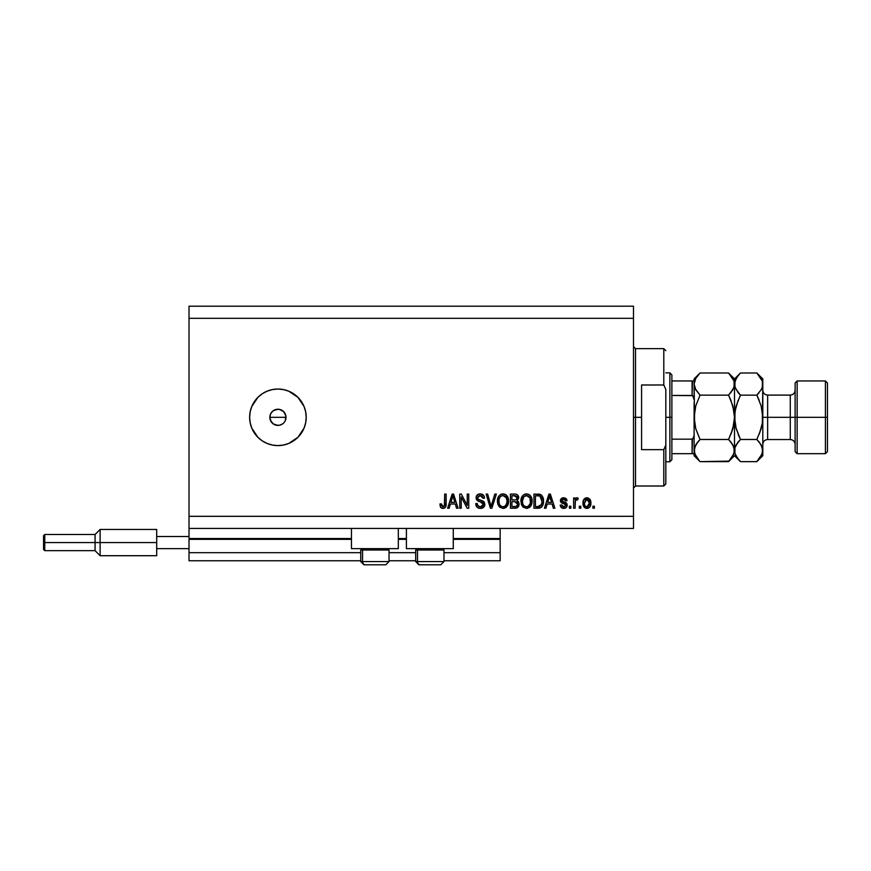 <?xml version="1.0" encoding="UTF-8"?>
<svg xmlns="http://www.w3.org/2000/svg" width="871" height="871" viewBox="0 0 871 871"><rect width="100%" height="100%" fill="white"/><g stroke="black" fill="none" stroke-linecap="round" stroke-linejoin="round"><path stroke-width="1.31" d="M500.15 560.761L443.981 560.761L500.15 560.761L500.15 552.682L443.981 552.682L500.15 552.682L500.15 539.345L453.279 539.345L500.15 539.345L500.15 560.761M415.696 560.761L389.032 560.761L415.696 560.761M360.746 560.761L189.018 560.761L360.746 560.761M415.696 552.682L389.032 552.682L415.696 552.682M360.746 552.682L189.018 552.682L189.018 560.761L189.018 552.682L360.746 552.682M406.409 539.345L398.33 539.345L406.409 539.345M351.449 539.345L189.018 539.345L189.018 552.682L189.018 538.539L351.449 538.539L189.018 538.539L189.018 539.345L351.449 539.345M500.15 538.539L500.15 539.345L500.15 538.539L453.279 538.539L500.15 538.539L500.15 528.436L500.15 538.539M406.409 538.539L398.33 538.539L406.409 538.539M189.018 528.436L189.018 538.539L189.018 528.436L633.5 528.436L189.018 528.436L189.018 516.318L633.5 516.318L633.5 318.318L189.018 318.318L189.018 528.436M351.449 548.643L351.449 528.436L351.449 548.643L398.33 548.643L398.33 528.436L398.33 548.643L351.449 548.643M453.279 548.643L453.279 528.436L453.279 548.643L406.409 548.643L453.279 548.643M406.409 528.436L406.409 548.643L406.409 528.436M274.822 409.849L272.198 411.602L270.446 414.215L269.836 417.318L270.446 420.41L273.418 424.035L277.914 425.396A8.079 8.079 0 0 1 269.836 417.318A8.079 8.079 0 0 1 277.914 409.239L273.429 410.6L276.336 409.392L279.493 409.392L283.63 411.602L285.84 415.739L285.329 420.53M277.914 445.604A28.286 28.286 0 0 1 249.629 417.318A28.286 28.286 0 0 1 277.914 389.032L283.434 389.577L288.737 391.188L297.915 397.318L304.044 406.496L305.656 411.798L306.2 417.318L305.656 422.838L304.044 428.14L297.915 437.318L288.737 443.448L283.434 445.059L277.914 445.604L272.394 445.059L267.092 443.448L262.193 440.835L257.914 437.318L251.784 428.14L250.173 422.838L249.629 417.318L250.173 411.798L251.784 406.496L257.914 397.318L262.193 393.801L267.092 391.188L272.394 389.577L277.914 389.032A28.286 28.286 0 0 1 306.2 417.318A28.286 28.286 0 0 1 277.914 445.604M285.383 414.226L285.993 417.318L285.383 414.226L283.63 411.602L284.632 412.832M276.336 409.392L277.914 409.239A8.079 8.079 0 0 1 285.993 417.318A8.079 8.079 0 0 1 277.914 425.396L273.276 423.937M272.198 423.034L273.418 424.035L270.446 420.41L269.836 417.318L270.446 414.215L272.296 411.504M269.988 415.739L271.197 412.832L273.418 410.6M189.018 306.2L633.5 306.2L633.5 528.436L633.5 516.318L189.018 516.318L189.018 318.318L633.5 318.318L633.5 306.2L189.018 306.2L189.018 318.318L189.018 306.2M461.216 508.229L461.216 496.971L461.216 508.229L459.746 508.229L459.746 494.086L461.303 494.086L467.27 505.365L467.27 494.086L468.74 494.086L468.74 508.229L467.172 508.229L461.216 496.971L467.172 508.229L468.74 508.229L468.74 494.086L467.27 494.086L467.27 505.365L461.303 494.086L459.746 494.086L459.746 508.229L461.216 508.229L459.746 508.229L459.746 494.086L461.303 494.086M480.454 508.414C483.165 508.337 484.646 506.966 484.907 504.298L483.612 507.347L479.975 508.403L477.014 507.107L475.718 503.645L477.188 503.46L477.939 505.615L479.921 506.715L482.12 506.465L483.394 504.864L482.719 502.741L477.82 500.89L476.361 499.235L476.241 496.601L477.907 494.456L481.042 493.966L483.764 495.555L484.537 498.136L483.067 498.31L482.284 496.285L480.248 495.555L478.364 496.089L477.58 498.201L478.517 499.606L483.645 501.467L484.907 504.298L482.73 500.923L478.027 499.246L477.558 497.82L480.248 495.555L483.067 498.31L484.537 498.136C484.33 495.447 482.882 494.042 480.193 493.911C477.667 493.999 476.306 495.294 476.089 497.777C476.328 499.998 477.602 501.293 479.91 501.663L483.438 504.342L480.574 506.759C478.506 506.639 477.384 505.528 477.188 503.46L475.718 503.645C475.904 506.639 477.482 508.229 480.454 508.414L477.929 507.815M491.68 504.353L494.826 494.086L496.35 494.086L491.897 508.229L490.384 508.229L486.149 494.086L487.662 494.086L491.059 506.584L494.826 494.086L496.35 494.086L494.826 494.086L491.059 506.584L487.662 494.086L486.149 494.086L490.384 508.229L491.897 508.229L490.384 508.229L486.149 494.086L487.662 494.086L490.743 505.3M503.003 508.414L499.638 507.129L497.929 504.505L497.45 500.041L499.018 495.817L501.086 494.26L504.276 494.064L506.628 495.425L508.174 498.103L508.577 501.848L507.837 505.104L505.866 507.543L503.003 508.414L507.162 506.258L508.599 501.173C508.708 497.069 506.846 494.641 503.003 493.911C499.094 494.663 497.221 497.145 497.395 501.348L498.833 506.203L503.003 508.414L498.833 506.203M526.509 508.414L523.144 507.129L521.435 504.505L520.967 500.041L522.524 495.817L524.603 494.26L527.782 494.064L530.134 495.425L531.68 498.103L532.094 501.848L531.354 505.104L529.383 507.543L526.509 508.414L530.668 506.258L532.105 501.173C532.214 497.069 530.352 494.641 526.52 493.911C522.611 494.663 520.738 497.145 520.902 501.348L522.339 506.203L526.509 508.414L522.339 506.203M545.943 508.229L547.184 504.004L545.943 508.229L544.419 508.229L548.937 494.086L550.363 494.086L554.881 508.229L553.357 508.229L552.116 504.004L547.184 504.004L552.116 504.004L553.357 508.229L554.881 508.229L550.363 494.086L548.937 494.086L544.419 508.229L545.943 508.229L544.419 508.229L548.937 494.086L550.363 494.086L554.881 508.229L553.357 508.229M594.37 506.214L594.37 508.229L592.901 508.229L592.901 506.214L594.37 506.214L592.901 506.214L592.901 508.229L594.37 508.229L592.901 508.229L592.901 506.214L594.37 506.214L594.37 508.229L594.37 506.214M590.886 502.981L590.081 506.639L587.871 508.305L585.149 507.956L583.418 505.833L583.309 500.629L586.009 497.874L587.849 497.874L589.743 499.094L590.886 502.981C591.006 500.03 589.689 498.288 586.934 497.766C584.147 498.299 582.83 500.074 582.982 503.09C582.83 506.095 584.147 507.869 586.934 508.414C589.765 507.858 591.071 506.051 590.886 502.981L590.876 503.46M580.783 506.214L580.783 508.229L579.313 508.229L579.313 506.214L580.783 506.214L579.313 506.214L579.313 508.229L580.783 508.229L579.313 508.229L579.313 506.214L580.783 506.214L580.783 508.229L580.783 506.214M577.016 497.777L578.213 498.31L577.658 499.78L576.667 499.606L575.35 500.803L575.089 508.229L573.619 508.229L573.619 497.951L575.089 497.951L575.089 499.584L576.493 497.809L578.213 498.31L577.658 499.78L575.568 500.27L575.089 502.905L575.35 500.803L576.667 499.606L577.658 499.78L578.213 498.31L576.82 497.766L575.089 499.584L575.089 497.951L573.619 497.951L573.619 508.229L575.089 508.229L573.619 508.229L573.619 497.951L575.089 497.951M570.864 506.214L570.864 508.229L569.394 508.229L569.394 506.214L570.864 506.214L569.394 506.214L569.394 508.229L570.864 508.229L569.394 508.229L569.394 506.214L570.864 506.214L570.864 508.229L570.864 506.214M567.195 505.104L566.215 507.543L564.386 508.37L561.784 507.945L560.543 506.41L560.216 505.115L561.686 504.93L563.004 506.824L565.573 506.029L565.388 504.418L561.566 502.915L560.467 501.348L560.924 498.952L563.657 497.766L565.987 498.506L567.01 500.705L565.54 500.89L564.985 499.649L563.395 499.246L562.035 499.9L561.98 500.977L566.292 502.861L567.195 505.104L561.86 500.487L563.711 499.235L565.54 500.89L567.01 500.705L563.657 497.766L560.391 500.694L565.725 505.354L563.82 506.944L561.686 504.93L560.216 505.115C560.478 507.205 561.643 508.305 563.711 508.414C565.867 508.337 567.032 507.227 567.195 505.104M539.291 508.141L538.115 508.229C541.958 507.651 543.754 505.267 543.493 501.086L542.916 504.842L541.076 507.488L533.945 508.229L533.945 494.086L541.076 494.793L542.84 497.167L543.493 501.086C543.733 498.07 542.622 495.828 540.183 494.347L533.945 494.086L533.945 508.229L538.115 508.229L533.945 508.229L533.945 494.086M515.229 508.229L514.794 508.229C517.526 508.207 518.953 506.824 519.072 504.08L517.276 507.728L510.439 508.229L510.439 494.086L515.937 494.173L517.592 494.968L518.681 498.081L517.124 500.607L518.637 502.034L519.072 504.08L517.124 500.607L518.702 497.646C518.495 495.294 517.2 494.107 514.826 494.086L510.439 494.086L510.439 508.229L514.794 508.229L510.439 508.229L510.439 494.086L514.826 494.086M449.153 508.229L450.383 504.004L449.153 508.229L447.618 508.229L452.136 494.086L453.573 494.086L458.092 508.229L456.567 508.229L455.326 504.004L450.383 504.004L455.326 504.004L456.567 508.229L458.092 508.229L453.573 494.086L452.136 494.086L447.618 508.229L449.153 508.229L447.618 508.229L452.136 494.086L453.573 494.086L458.092 508.229L456.567 508.229M442.958 508.414L440.748 507.423L439.909 504.004L441.379 503.83L442.555 506.693L444.406 505.92L444.678 494.086L446.148 494.086L445.93 505.953L445.157 507.543L442.958 508.414C445.375 507.935 446.431 506.367 446.148 503.688L446.148 494.086L444.678 494.086L444.493 505.692L443.023 506.759L441.379 503.83L439.909 504.004L440.748 507.423L442.642 508.403M282.596 423.905L279.493 425.244L276.336 425.244M283.63 423.034L284.632 421.804M301.431 401.607L297.915 397.318M254.397 433.029L257.914 437.318M281.006 409.849L277.914 409.239M285.993 417.318L285.383 420.41L285.993 417.318L269.836 417.318L285.993 417.318M277.914 425.396L279.493 425.244M271.197 421.804L269.836 417.318M283.63 411.602L282.4 410.6M281.006 424.787L282.4 424.035M586.706 508.414L586.02 508.305M584.408 507.379L583.831 506.693M583.156 504.919L583.026 504.026M583.309 500.64L583.526 500.041M583.82 499.497L584.408 498.778M584.419 498.767L585.149 498.212M585.748 497.951L586.444 497.787M586.695 497.777L588.154 497.962M590.701 501.163L590.026 499.475M590.712 501.184L590.843 502.055M590.07 506.661L589.504 507.368M588.219 508.207L587.402 508.392M585.78 499.584L584.452 503.09L586.902 499.235L589.417 503.09L589.112 500.988M589.046 505.365L589.417 503.09L586.978 506.944L587.979 506.661M584.626 504.734L584.474 503.732M587.544 499.333L586.183 499.366M589.177 501.173L588.633 500.117M588.938 500.575L587.533 499.323M588.48 499.943L587.827 499.442M587.598 506.846L589.177 504.973M585.225 506.062L586.978 506.944C585.116 506.454 584.278 505.158 584.452 503.09L584.474 502.447M575.089 508.229L575.23 501.315M575.437 500.542L577.419 499.704M561.262 507.532L560.717 506.77M560.543 506.389L560.336 505.768M560.216 505.115L561.686 504.93L561.871 505.724M561.904 505.801L562.307 506.41M563.33 506.911L564.517 506.868M565.693 505.692L565.235 504.309M565.388 504.418L564.364 503.961M562.764 503.449L561.349 502.752M560.695 501.957L560.467 501.348M560.445 500.074L560.619 499.486M561.741 498.212L563.341 497.777M564.876 497.929L566.4 498.941M566.716 499.508L566.89 500.085M567.01 500.705L565.54 500.89L565.29 500.052M564.397 499.323L564.985 499.649M564.354 499.312L563.08 499.279M562.753 499.366L562.035 499.9M561.904 500.183L562.328 501.348L565.17 502.317M561.86 500.487L562.328 501.348L561.86 500.487M567.108 504.244L566.509 503.068M565.671 507.956L564.397 508.37L565.671 507.945M563.493 501.783L562.492 501.435M549.525 496.241L548.991 498.245L549.655 495.566L551.637 502.36L547.663 502.36L548.991 498.245L547.663 502.36L551.637 502.36L549.514 496.263M537.93 494.086L539.073 494.14M541.076 494.793L541.816 495.447M543.362 499.083L543.471 500.096M543.482 501.718L543.406 502.698M543.264 503.612L543.112 504.222M542.383 505.997L541.631 507.009M541.043 507.499L539.389 508.131M541.653 498.212L541.925 499.464M542.023 500.705L541.729 503.699M539.312 506.454L541.468 504.516L537.94 506.584L539.802 506.312M535.415 506.584L535.415 495.741L539.9 496.024L535.415 495.741L535.415 506.584L537.94 506.584L535.415 506.584M541.25 497.33L539.9 496.024L537.897 495.741L539.9 496.024L542.023 501.5M540.935 505.485L541.925 502.709M521.762 505.234L521.239 503.906M520.967 500.008L521.163 498.745M522.132 496.35L521.544 497.504M524.004 494.554L524.592 494.26M525.224 494.064L525.844 493.944M527.782 494.064L528.403 494.26M530.504 495.839L531.19 496.916M531.963 499.268L532.039 499.889M532.094 500.531L532.05 499.9M531.941 503.188L531.8 503.808M531.702 504.167L531.354 505.082M529.851 507.162L527.118 508.381M531.833 498.637L530.82 496.285M529.612 494.968L528.969 494.543M526.803 495.577L523.809 496.677L525.529 495.675M529.775 497.439L527.63 495.73L529.067 496.568M523.874 496.622L522.371 501.369C522.154 498.103 523.536 496.165 526.53 495.555L530.025 497.94L530.646 501.13C530.798 504.298 529.416 506.171 526.498 506.759L528.37 506.269L530.472 503.035M530.145 504.157L528.37 506.269M525.561 506.65L526.498 506.759C523.656 506.214 522.284 504.418 522.371 501.369L522.861 504.157L522.382 500.869L523.003 497.864M522.665 498.811L522.829 498.256L522.665 498.811M530.395 499.018L529.448 496.982M530.461 503.079L529.906 497.689M530.548 499.802L530.417 499.105M522.85 504.146L523.863 505.659M523.907 505.703L523.308 504.995M515.218 494.097L515.937 494.173M516.623 494.358L517.276 494.706M516.993 494.532L517.57 494.946M517.69 495.055L518.408 496.165M518.43 496.209L518.637 496.906M518.681 498.081L517.483 500.357M519.051 504.505L518.724 505.986M518.463 506.519L517.951 507.205M517.298 505.496L517.559 503.536L516.753 502.11L514.619 501.62L517.603 504.091L514.619 501.62L511.908 501.62L514.619 501.62M517.537 504.799L516.242 506.399L517.298 505.474M515.621 495.817L511.908 495.741L511.908 499.965L515.948 499.834L517.232 497.874L515.948 499.834L511.908 499.965L511.908 495.741L514.315 495.741L517.232 497.874L516.764 496.405L514.946 495.751M514.5 499.965L516.296 499.693M517.167 498.517L517.047 496.851M511.908 506.584L511.908 501.62L511.908 506.584L516.242 506.399L511.908 506.584M515.948 499.834L517.232 497.874M497.461 500.008L498.996 495.839M500.498 494.554L501.086 494.26M501.707 494.064L502.338 493.944M504.287 494.064L504.897 494.26M505.463 494.543L506.617 495.414M506.998 495.839L507.684 496.916M508.446 499.268L508.588 500.531M508.424 503.188L508.294 503.808M508.196 504.167L507.847 505.082M506.345 507.162L504.233 508.283M503.612 508.381L504.211 508.283M497.417 501.99L497.472 502.632M508.316 498.637L506.105 494.968M503.296 495.577L501.097 496.056M506.258 497.439L504.124 495.73L505.561 496.568M499.116 498.941L498.865 501.369C498.637 498.103 500.019 496.165 503.013 495.555L506.519 497.94L507.129 501.13C507.292 504.298 505.909 506.171 502.992 506.759L504.864 506.269L506.813 503.623L506.247 504.908L507.129 501.13L505.942 496.982M506.639 504.157L504.864 506.269M502.044 506.65L502.992 506.759C500.15 506.214 498.767 504.418 498.865 501.369L499.344 504.157L498.898 500.368M499.497 497.864L498.952 499.867M500.357 496.622L499.159 498.778M507.042 499.802L506.9 499.105M506.878 499.018L506.399 497.689M499.344 504.146L500.357 505.659M500.4 505.703L499.802 504.995M491.897 508.229L496.35 494.086L491.897 508.229M491.059 506.584L490.906 505.942M478.593 508.12L476.437 506.345M475.718 503.645L477.188 503.46L477.286 504.113M479.921 506.715L481.108 506.737M481.924 506.552L482.665 506.105M482.164 502.393L481.075 502.001M477.896 494.456L478.462 494.195M478.669 494.118L479.409 493.955M479.79 493.922L480.629 493.922M481.064 493.966L482.73 494.576M483.318 495.044L484.232 496.459M484.537 498.136L483.046 498.038M481.336 495.719L479.747 495.588M477.58 498.201L478.146 496.285M477.558 497.82L478.517 499.606M478.832 499.747L479.464 499.976M479.932 500.106L479.083 499.845M483.645 501.467L484.341 502.24M484.831 505.158L484.592 505.953M484.581 505.975L483.732 507.238M483.59 507.368L482.142 508.185M482.926 507.847L483.612 507.347M476.84 495.403L476.372 496.23M467.27 494.086L468.74 494.086L468.74 508.229L467.172 508.229M452.397 497.581L452.855 495.566L454.847 502.36L450.873 502.36L452.201 498.245L450.873 502.36L454.847 502.36L453.236 497.025M452.855 495.566L452.572 496.916M440.628 507.238L440.073 505.779M439.909 504.004L441.379 503.83L441.641 505.692M442.795 506.748L443.502 506.693M443.023 506.759L444.624 505.028M444.286 506.116L444.678 503.797M444.678 494.086L446.148 494.086L446.126 504.505M445.93 505.942L445.745 506.574M445.146 507.543L444.112 508.229M442.337 508.37L441.14 507.837M445.614 506.868L446.05 505.311M587.217 499.257L586.586 499.257M585.758 506.563L586.335 506.857M586.651 506.922L587.294 506.922M589.319 504.353L589.406 503.405M549.83 496.296L549.655 495.566M541.827 503.253L541.958 502.382M541.947 499.627L541.773 498.637M541.522 497.874L540.989 496.938M540.51 496.416L539.661 495.937M523.809 496.677L523.199 497.472M526.019 506.737L526.988 506.737M530.602 502.11L530.559 499.91M500.302 496.677L499.693 497.472M502.513 506.737L503.482 506.737M507.096 502.11L507.053 499.91M388.891 561.566L362.554 561.566L362.554 550.015L363.751 548.643L362.554 550.015L389.032 550.015L362.554 550.015L362.554 561.566A3.234 2.82 90 0 0 365.374 564.8L385.69 564.8M362.118 548.643L360.746 550.015L362.554 550.015L360.746 550.015L360.746 561.566L363.98 564.8L360.746 561.566L389.032 561.566L385.799 564.8L389.032 561.566L389.032 550.015L387.66 548.643M364.056 564.8L385.766 564.8M385.265 564.8L384.405 564.8M365.374 564.8A3.234 2.82 -90 0 1 362.554 561.566M443.851 561.566L417.503 561.566L417.503 550.015L418.701 548.643L417.503 550.015L443.981 550.015L417.503 550.015L417.503 561.566A3.234 2.82 90 0 0 420.323 564.8L440.65 564.8M417.503 561.566L443.981 561.566L440.748 564.8L420.323 564.8A3.234 2.82 -90 0 1 417.503 561.566L415.696 561.566L415.696 550.015L417.503 550.015L415.696 550.015L417.078 548.643M440.214 564.8L439.365 564.8M419.005 564.8L420.323 564.8M633.5 346.604L635.514 348.629L635.514 417.318L641.579 417.318L641.579 384.993L663.8 384.993L665.825 389.544L665.825 445.092L663.8 449.643L663.8 486.007L663.8 449.643L641.579 449.643L641.579 417.318L635.514 417.318L635.514 348.629L635.514 417.318L633.5 417.318L635.514 417.318L635.514 486.007L633.5 488.032M663.8 384.993L663.8 348.629L663.8 384.993L665.825 389.544L665.825 483.993L665.825 445.092L663.8 449.643L641.579 449.643L641.579 384.993L663.8 384.993M635.514 417.318L635.514 486.007L635.514 417.318M692.456 439.104L692.086 453.682L671.879 453.682L671.879 417.318L669.864 417.318L669.864 461.761L669.864 417.318L665.825 417.318L669.864 417.318L669.864 372.864L669.864 417.318L671.879 417.318L671.879 459.746L671.879 453.682L694.111 453.682L694.111 434.934L693.294 438.374M692.456 380.954L692.086 395.467L692.695 395.641L671.879 395.467L671.879 417.318L671.879 374.889L671.879 395.467L692.086 395.467L693.752 397.22L694.111 399.702L694.111 380.954L694.535 423.056L694.111 417.318L695.766 405.897L694.535 411.558L695.766 405.897L700.044 395.151L695.766 389.783L694.111 384.067L694.535 386.964L694.111 384.067L695.755 378.384L700.044 372.995L728.57 372.995L700.044 372.995L699.489 373.561M692.695 453.682L692.086 453.682L692.086 439.169L671.879 439.169L692.086 439.169L693.741 437.427L694.111 434.934L694.111 455.707L700.044 461.641L695.777 456.284L694.111 450.557L695.755 444.874L700.044 439.485L728.57 439.485L732.838 444.831L734.514 450.557L732.859 456.252L728.57 461.641L700.044 461.641L729.114 461.097M692.086 380.954L671.879 380.954L694.089 380.954L692.086 380.954L692.086 395.467M692.695 395.641L694.111 399.702M695.439 389.185L694.111 384.067L694.535 381.204L695.755 378.384L700.044 372.995L694.111 378.929L694.089 380.954M827.45 382.968L825.425 380.954L825.425 417.318L825.425 380.954L797.139 380.954L795.125 382.968L795.125 417.318L797.139 417.318L797.139 380.954L797.139 417.318L825.425 417.318L825.425 453.682L825.425 417.318L827.45 417.318L827.45 382.968L827.45 451.668L827.45 417.318L797.139 417.318L797.139 453.682L797.139 417.318L795.125 417.318L795.125 451.668L795.125 417.318L790.28 417.318L790.28 395.096C793.22 394.803 794.831 393.18 795.125 390.241M762.8 384.231L762.8 378.929L762.375 386.942L761.145 389.762L756.855 395.151L761.134 405.897L762.8 417.318L767.645 417.318L767.645 439.539L790.28 439.539L790.28 417.318L767.645 417.318L767.645 395.096L767.645 417.318L762.8 417.318L762.8 455.707L762.8 384.067L762.375 423.066L761.145 428.717L756.855 439.485L761.123 444.831L762.8 450.557L761.145 456.252L757.4 461.097M694.111 450.557L694.546 453.475L694.535 447.694L697.649 442.12L695.777 444.831L700.044 439.485L697.66 442.12L700.044 439.485L695.831 428.957M734.079 453.475L728.57 461.641L730.965 459.006M731.117 442.305L734.079 447.65L734.09 453.432M733.534 388.433L728.57 395.151L732.849 405.897L734.514 417.318L732.849 428.739L730.965 434.194L734.09 423.066L732.849 428.739L728.57 439.485L700.044 439.485L695.766 428.739L694.535 423.066L694.535 411.58L695.766 405.897L700.044 395.151L728.57 395.151L732.849 389.783L728.57 395.151L700.044 395.151L695.167 388.618M730.965 400.442L734.09 411.558L734.514 417.318L734.514 384.067L734.079 381.182L734.09 386.942L730.606 392.952M729.103 373.528L734.079 381.16L734.514 384.067L733.48 388.553M734.514 384.231L734.514 378.929L734.514 384.067L734.09 381.204M757.432 373.583L756.855 372.995L740.448 372.995L734.514 378.929L728.57 372.995L734.079 381.16M733.436 379.495L732.805 378.297M730.954 400.42L728.57 395.151M737.998 458.919L734.95 453.475L734.514 450.557L734.95 453.475L734.939 447.694L736.169 444.874L740.448 439.485L736.18 428.739L734.514 417.318L734.514 450.557L734.514 417.318L732.849 428.739L728.951 438.712M728.57 439.485L730.965 442.12M700.044 372.995L697.508 375.815M700.044 395.151L699.663 395.924M699.467 461.053L694.546 453.475M695.189 455.141L695.82 456.371M695.766 428.739L694.111 417.318L694.111 434.934M694.111 452.778L694.111 455.707M694.111 378.929L694.111 381.857M694.111 402.631L694.111 432.005M739.925 461.107L738.107 459.05M735.592 455.141L736.213 456.339M735.821 427.421L740.448 439.485L738.064 434.194L740.448 439.485L736.18 444.831L738.053 442.12L734.95 447.65L734.514 450.557M736.169 428.717L734.514 417.318L734.939 423.066L734.939 411.569L738.064 400.42L734.939 411.548L736.169 405.919L740.078 395.924M735.57 388.618L734.514 384.067L734.95 386.964L734.939 381.204L737.911 375.815M737.911 392.331L734.95 386.985L734.514 384.067L734.514 417.318L735.636 407.976M734.514 383.915L736.169 378.384L739.893 373.561M736.18 405.897L740.448 395.151L735.472 388.401M762.365 453.475L756.855 461.641L759.251 459.006M761.504 407.269L762.8 417.318L762.365 411.548L762.375 423.066L759.24 434.215L761.679 426.659M761.134 428.739L756.855 439.485L740.448 439.485L738.064 442.12L740.448 439.485L756.855 439.485L757.237 438.712M759.403 442.305L762.365 447.65L762.375 453.432M759.316 375.717L762.365 381.16L762.8 384.067L762.365 381.182L762.375 386.942L761.134 389.783L756.855 395.151L758.891 392.952M761.145 405.919L756.855 395.151L759.251 400.431L756.855 395.151L740.448 395.151L756.855 395.151M740.448 372.995L756.855 372.995L759.153 375.51M761.722 379.495L761.08 378.264M762.8 384.067L762.375 381.204M728.57 461.641L734.514 455.707L740.448 461.641L756.855 461.641L740.448 461.641L736.18 456.284L734.95 453.475M756.855 439.485L759.251 442.12M762.8 378.929L756.855 372.995L762.365 381.16M740.448 395.151L738.064 392.516M762.8 444.384C763.094 441.445 764.705 439.833 767.645 439.539L767.645 417.318L790.28 417.318L790.28 395.096L767.645 395.096C764.705 394.803 763.094 393.18 762.8 390.241M795.125 444.384C794.831 441.445 793.22 439.833 790.28 439.539L790.28 417.318L795.125 417.318L795.125 382.968M44.759 542.579L44.759 534.5L44.759 542.579L100.121 542.579L100.121 529.448L100.121 542.579L156.693 542.579L100.121 542.579L100.121 555.709L100.121 542.579L95.07 542.579L95.07 534.5L95.07 542.579L44.759 542.579L44.759 550.657L44.759 542.579L43.55 542.579L44.759 542.579M156.693 529.448L156.693 536.514L189.018 536.514L156.693 536.514L156.693 555.709L156.693 548.643L189.018 548.643L156.693 548.643L156.693 529.448L100.121 529.448L95.07 534.5L44.759 534.5L43.55 535.709L43.55 542.579L43.55 535.839M156.693 555.709L100.121 555.709L95.07 550.657L95.07 542.579L95.07 550.657L44.759 550.657L43.55 549.449L43.55 542.579L43.55 549.449M440.748 564.8L443.981 561.566L443.981 550.015L442.61 548.643M415.696 561.566L418.929 564.8L415.696 561.566M665.825 483.993L663.8 486.007L635.514 486.007M635.514 348.629L663.8 348.629L665.825 350.643M671.879 459.746L669.864 461.761L665.825 461.761M665.825 372.864L669.864 372.864L671.879 374.889M827.45 451.668L825.425 453.682L797.139 453.682L795.125 451.668M762.8 455.707L756.855 461.641"/></g></svg>
